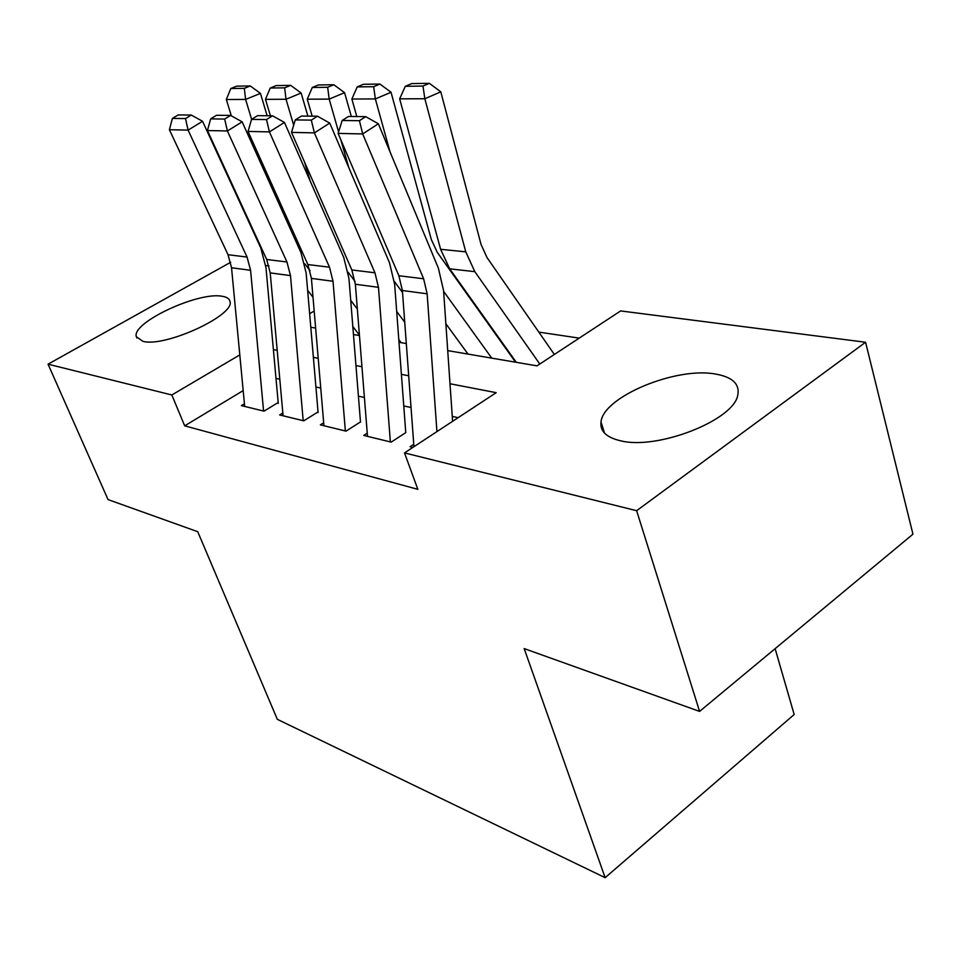 <?xml version="1.0" encoding="UTF-8"?>
<svg xmlns="http://www.w3.org/2000/svg" width="961" height="961" viewBox="0 0 961 961"><rect width="100%" height="100%" fill="white"/><g stroke="black" fill="none" stroke-linecap="round" stroke-linejoin="round"><path stroke-width="1.44" d="M620.734 440.823C606.475 437.531 599.892 431.249 601.009 421.999C603.052 396.905 675.823 366.597 715.44 374.033C732.51 377.012 739.946 384.076 737.76 395.199C733.723 420.317 657.348 450.192 620.734 440.823M142.913 341.347L136.378 336.722C131.068 322.764 198.663 291.255 222.327 296.3C226.94 297.045 229.499 298.763 230.003 301.466C235.193 315.232 165.112 347.582 142.913 341.347M775.119 648.651L794.17 714.516L605.142 877.669L277.333 719.333L197.726 531.697L108.04 499.588L48.05 364.171L230.652 262.305M265.753 265.548L269.008 265.969M579.243 338.116L538.821 332.11M489.545 324.794L488.813 324.686M447.718 350.621L537.007 365.853L620.626 310.932L865.585 342.248L636.638 510.699L404.509 452.907L496.188 392.677L450 383.751M636.638 510.699L699.584 711.404L912.95 534.184L865.585 342.248M413.771 444.306L410.083 446.721L412.882 447.406M367.246 433.183L363.738 435.429L391.175 442.12L405.818 432.594M323.689 422.768L320.349 424.87L346.044 431.129L360.435 421.963M282.834 412.978L279.639 414.948L303.76 420.822L317.899 412.005M513.991 359.102L513.246 358.97M514.387 361.997L515.528 361.252M243.181 390.61L184.68 425.831L417.831 489.329L404.509 452.907M458.145 417.663L452.247 416.401M411.044 407.512L403.764 405.95M364.387 397.458L358.417 396.172M320.734 388.052L315.917 387.007M279.795 379.223L275.999 378.406M244.43 403.776L241.379 405.626L264.059 411.152L277.945 402.647M699.584 711.404L524.177 648.591L605.142 877.669M184.68 425.831L171.839 394.983L48.05 364.171M239.806 354.897L171.839 394.983M408.689 375.763L401.398 374.358M361.949 366.73L355.954 365.576M318.199 358.273L313.37 357.348M277.188 350.345L273.392 349.612M310.799 327.257L315.628 328.073M353.456 334.536L359.462 335.557M398.995 342.308L406.311 343.558M314.187 311.04L309.634 313.718M244.683 406.431L231.541 267.759L228.033 254.725L169.388 129.711L188.104 130.119L185.509 118.575L191.299 115.056L178.133 114.936L172.391 118.419L185.509 118.575M263.59 411.044L250.581 270.293L247.061 257.067L188.104 130.119L202.543 121.278L260.779 247.95L265.981 267.711L278.27 403.488M202.543 121.278L191.299 115.056M172.391 118.419L169.388 129.711M267.146 115.752L260.443 93.385L245.596 99.427L251.626 119.332M270.233 180.776L273.489 191.515M304.697 263.722L310.079 270.738M352.807 326.488L359.426 335.101M307.64 290.318L313.01 297.273M244.322 88.352L250.268 85.949L236.718 86.154L230.808 88.532L244.322 88.352L245.596 99.427L226.328 99.512L231.337 115.837M226.328 99.512L230.808 88.532M250.268 85.949L260.443 93.385M283.087 415.789L270.221 272.9L266.69 259.482L207.432 130.54L227.409 130.972L224.658 119.056L230.568 115.416L216.525 115.284L210.663 118.888L224.658 119.056M303.195 420.69L290.486 275.603L286.955 261.981L227.409 130.972L242.148 121.843L300.937 252.551L306.139 272.912L318.103 412.557M242.148 121.843L230.568 115.416M210.663 118.888L207.432 130.54M323.941 425.735L311.412 278.39L307.88 264.551L248.058 131.429L269.416 131.897L266.509 119.56L272.528 115.8L257.524 115.656L251.542 119.38L266.509 119.56M345.359 430.96L333.023 281.273L329.491 267.206L269.416 131.897L284.444 122.443L343.738 257.44L348.951 278.45L360.507 422.179M284.444 122.443L272.528 115.8M251.542 119.38L248.058 131.429M367.498 436.342L355.366 284.252L351.834 269.957L291.519 132.378L314.403 132.882L311.316 120.113L317.466 116.209L301.382 116.065L295.279 119.909L311.316 120.113M390.37 441.916L378.478 287.327L374.946 272.792L314.403 132.882L329.743 123.08L389.457 262.665L394.659 284.372L405.758 432.582M329.743 123.08L317.466 116.209M295.279 119.909L291.519 132.378M413.939 446.709L402.383 290.51L398.863 275.735L338.116 133.399L362.705 133.939L359.426 120.69L365.709 116.653L348.423 116.485L342.188 120.485L359.426 120.69M436.931 431.609L427.14 293.814L423.621 278.774L362.705 133.939L378.37 123.777L438.408 268.263L443.586 290.715L452.595 421.314M378.37 123.777L365.709 116.653M342.188 120.485L338.116 133.399M307.88 116.125L301.153 93.037L286.03 99.271L293.682 125.206M304.565 162.145L310.043 180.716M348.17 272.299L355.065 281.453M398.791 339.581L401.109 342.669M350.705 300.325L357.348 309.058M284.636 87.835L290.69 85.361L276.251 85.577L270.233 88.028L284.636 87.835L286.03 99.271L265.488 99.355L270.401 115.776M265.488 99.355L270.233 88.028M290.69 85.361L301.153 93.037M351.33 116.521L344.579 92.652L329.191 99.103L338.584 131.933M340.807 139.681L348.795 167.622M394.382 281.489L402.539 292.54M396.677 311.4L404.725 322.199M327.653 87.283L333.815 84.736L318.403 84.952L312.277 87.487L327.653 87.283L329.191 99.103L307.256 99.199L312.181 116.161M307.256 99.199L312.277 87.487M333.815 84.736L344.579 92.652M515.084 361.54L437.279 252.359L431.333 239.589L391.031 92.256L375.355 98.935L389.974 151.694M443.634 291.387L491.756 358.129M445.856 323.713L468.007 354.08M373.661 86.694L379.943 84.051L363.438 84.292L357.204 86.91L373.661 86.694L375.355 98.935L351.87 99.019L356.819 116.569M351.87 99.019L357.204 86.91M379.943 84.051L391.031 92.256M554.353 354.465L486.975 257.5L481.005 244.298L440.799 91.824L424.846 98.743L465.761 251.842L474.83 271.675L539.794 364.027M422.984 86.07L429.375 83.331L411.668 83.595L405.314 86.298L422.984 86.07L424.846 98.743L399.656 98.839L440.618 249.307L449.676 268.816L516.285 362.321M399.656 98.839L405.314 86.298M429.375 83.331L440.799 91.824M231.541 267.759L250.581 270.293M228.033 254.725L247.061 257.067M270.221 272.9L290.486 275.603M266.69 259.482L286.955 261.981M311.412 278.39L333.023 281.273M307.88 264.551L329.491 267.206M355.366 284.252L378.478 287.327M351.834 269.957L374.946 272.792M402.383 290.51L427.14 293.814M398.863 275.735L423.621 278.774M465.761 251.842L440.618 249.307M474.83 271.675L449.676 268.816M601.009 421.999L604.517 433.099M136.378 336.722L136.906 338.008"/></g></svg>
